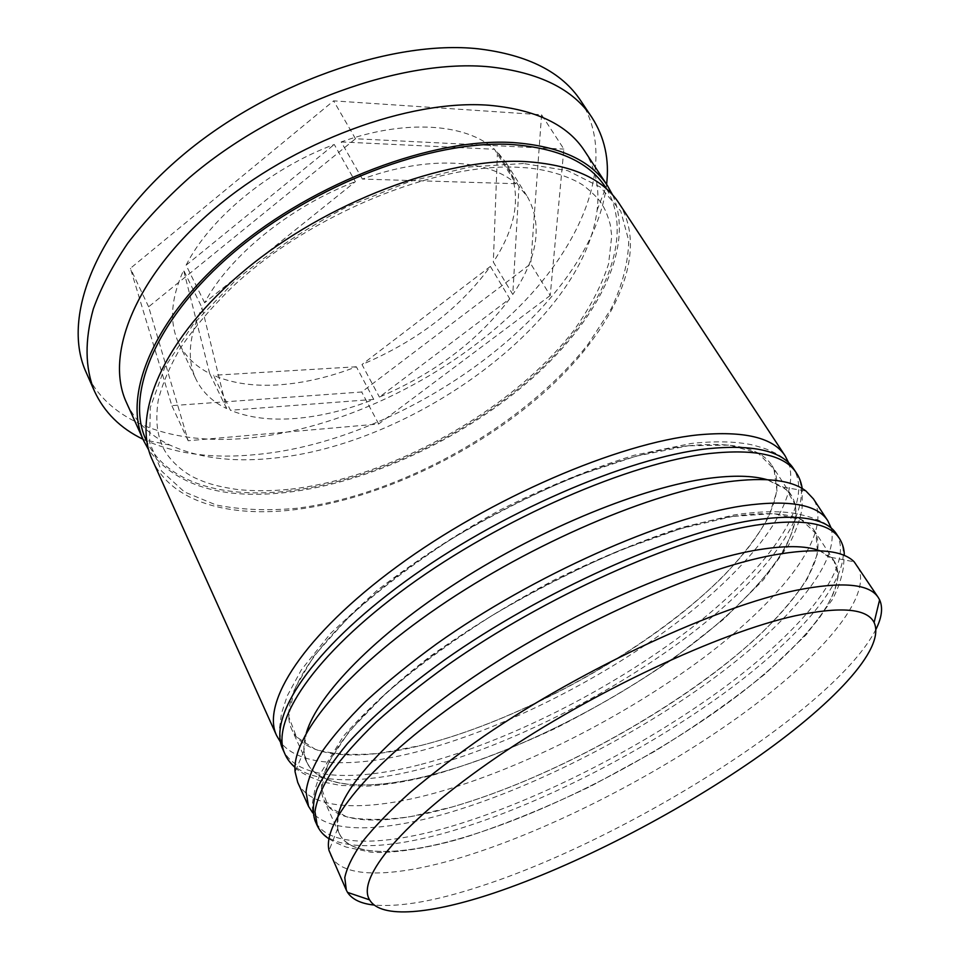 <?xml version="1.0" encoding="UTF-8"?>
<svg xmlns="http://www.w3.org/2000/svg" width="960" height="960" viewBox="0 0 960 960"><rect width="100%" height="100%" fill="white"/><g stroke="black" fill="none" stroke-linecap="round" stroke-linejoin="round"><path stroke-width="0.72" stroke-dasharray="4.8 3.6" d="M876.012 629.232C835.512 708.588 628.416 838.536 480.9 886.152C436.14 900.912 400.596 907.224 374.256 905.076M819.876 550.776L830.916 557.34L834.504 561.588C851.7 590.688 800.016 650.688 724.02 705.732C647.316 761.064 548.316 811.728 466.392 836.652C402.504 855.972 350.52 857.88 339.372 833.784L337.704 828.48L338.088 815.64C329.544 857.328 389.148 860.232 466.392 836.652C555.108 809.64 663.648 752.484 742.272 692.076C775.692 665.844 801.648 640.776 820.128 616.86C830.412 601.62 836.436 587.94 838.188 575.82L833.964 560.796L819.876 550.776M330.54 855.144C342.12 880.332 398.004 877.2 466.104 855.96C552.924 828.684 657.3 775.02 738.672 716.784C819.24 658.884 875.1 595.764 857.268 565.572M767.088 479.664L783.516 487.236L791.46 495.492C811.188 528.372 762.888 590.964 689.172 646.632C614.76 702.564 517.14 751.932 435.468 773.892C371.76 790.884 319.248 789.372 306.636 762.024L303.924 750.888L306.324 732.972C290.52 785.892 353.472 796.164 435.468 773.892C526.416 749.412 636.852 690.984 713.1 627.624C744.912 600.444 769.848 573.288 784.956 548.364C793.116 532.272 796.632 517.872 795.504 505.2L786.48 489.66L767.088 479.664M297.732 782.388C310.896 811.14 367.332 811.728 435.252 792.972C521.808 768.864 624.732 716.568 703.668 657.66C781.824 599.076 834.036 533.172 813.42 498.888M584.604 150.936C595.644 168.348 599.808 188.1 597.108 210.204C583.344 322.356 411.792 445.896 271.344 458.376C231.948 462.384 198.132 457.944 169.896 445.056C149.784 435.504 135.336 421.404 126.552 402.756M606.6 184.392L606.42 185.964C590.052 309.744 407.244 441.252 255.36 454.62C212.676 458.88 175.704 453.984 144.444 439.932L143.016 439.248M732.648 516.408C777.072 510.036 804.252 514.692 814.188 530.4C832.596 561.3 782.52 622.536 707.604 677.892C631.98 733.512 533.628 783.564 451.824 807.084C388.008 825.288 335.772 825.564 323.928 799.92C310.38 772.608 353.568 711.528 444.228 647.052C534.636 582.612 657.468 527.904 732.648 516.408L773.544 513.624L801.444 519.744L815.952 533.58L817.596 553.632L807.6 578.304C795.768 596.508 779.532 615.636 758.892 635.664C682.272 706.308 554.388 777.564 451.824 807.084L410.496 816.636C385.248 820.224 363.96 820.32 346.62 816.9L328.2 806.4L321.492 788.364L328.188 763.032L349.284 731.22L384.708 694.512C415.044 668.244 450.552 642.096 491.208 616.068C533.676 591.036 576.552 569.148 619.836 550.404L680.412 528.744L732.648 516.408M831.12 527.904C840.444 564.24 784.692 627.168 706.884 683.208C628.332 739.476 529.032 789.468 445.416 813.708C383.352 831.528 331.092 833.748 312.744 812.88M688.284 445.776C732.888 441.408 760.788 448.008 771.972 465.576C792.816 500.112 746.028 563.832 673.32 619.764C599.952 675.96 502.956 724.728 421.416 745.368C357.804 761.328 305.064 758.316 291.816 729.54C276.768 698.844 317.124 634.992 404.832 570.468C492.276 505.98 612.852 453.948 688.284 445.776L729.564 445.092L758.304 453.3L773.976 469.128L777.024 490.968L768.528 517.2C757.716 536.304 742.464 556.164 722.772 576.768C649.452 649.236 523.656 719.472 421.416 745.368L380.112 753.24C354.78 755.604 333.264 754.368 315.588 749.532L296.46 736.884L288.768 716.772L294.204 689.556L313.788 656.196L347.496 618.42C376.608 591.732 410.916 565.476 450.408 539.664C491.772 515.052 533.736 493.848 576.3 476.076L636.192 456.132L688.284 445.776M788.58 462.588C802.08 502.08 749.952 567.696 674.172 624.6C597.672 681.732 499.092 730.8 415.296 752.244C352.524 768.108 299.232 766.932 280.392 741.96M619.128 203.424C650.436 253.452 613.452 330.024 545.748 390.972C477.396 452.136 381.156 498.456 296.388 509.496C229.8 518.004 171.624 502.476 152.376 460.02M612.672 195.048C635.772 247.728 596.628 321.852 529.944 380.268C462.624 438.804 369.984 482.28 287.952 492.276C222.552 499.968 176.16 485.904 148.764 450.084M580.68 100.656C618.588 160.116 582.228 246.912 512.04 313.74C441.096 380.808 339.24 429.408 247.392 438.204C174.516 444.972 109.08 423.912 86.196 372.492M373.752 399.396L356.352 366.78C329.928 377.04 304.152 383.052 279.024 384.84C253.872 386.508 232.032 383.328 213.492 375.3L230.424 410.268L373.752 399.396C347.112 409.896 321.192 416.256 295.98 418.44C270.744 420.528 248.892 417.804 230.424 410.268M518.988 186.408L497.472 152.04L506.292 163.044C521.94 191.844 517.62 224.844 493.332 262.068L512.784 294.456L518.988 186.408L527.616 197.076C542.736 225.096 537.792 257.556 512.784 294.456M362.388 179.064L341.172 141.936C405.888 118.8 466.464 123.624 494.484 149.256L516.048 183.72L362.388 179.064C427.764 155.232 488.448 159.012 516.048 183.72M204.636 302.784L186.096 265.188C209.64 218.352 269.604 168.588 334.248 144.48L355.38 181.668L204.636 302.784C229.008 256.392 290.064 206.448 355.38 181.668M226.608 408.552L209.664 373.476C195.504 366.336 185.196 356.22 178.74 343.116C169.152 323.016 170.772 298.716 183.612 270.216L202.056 307.764L226.608 408.552C212.52 401.82 202.332 392.088 196.056 379.356C186.732 359.82 188.724 335.952 202.056 307.764M497.472 152.04L493.332 262.068M341.172 141.936L494.484 149.256M186.096 265.188L334.248 144.48M209.664 373.476L183.612 270.216M356.352 366.78L213.492 375.3M541.572 114.78L530.76 263.808L361.704 392.004L171.84 405.648L130.416 268.32L333.624 100.86L541.572 114.78L563.88 149.076L550.212 295.524L530.76 263.808M550.212 295.524L378.684 423.984L188.16 440.736L148.632 306.816L355.5 138.756L563.88 149.076M355.5 138.756L333.624 100.86M148.632 306.816L130.416 268.32M188.16 440.736L171.84 405.648M378.684 423.984L361.704 392.004M509.748 298.776C478.044 340.656 434.604 373.428 379.416 397.092L509.748 298.776L490.38 266.424C459.492 308.628 416.688 341.328 361.98 364.536L379.416 397.092M490.38 266.424L361.98 364.536M839.508 538.56C858.48 570.432 804.108 634.692 724.524 692.88C644.136 751.392 540.348 804.504 453.624 830.484C385.596 850.716 329.472 852.324 317.256 825.672M451.572 826.272C538.272 800.508 641.964 747.492 722.184 688.932C801.612 630.696 855.744 566.244 836.58 534.096C830.904 527.016 824.736 522.36 818.04 520.152C812.04 517.932 813.792 517.884 798.324 514.008C781.776 510.732 760.476 511.02 734.448 514.872L681.384 527.556C641.28 540.696 599.04 558.096 554.676 579.744C510.552 603.3 469.428 628.572 431.328 655.536C396.984 681.78 367.632 708.744 343.284 736.404L319.908 774.396L314.82 789.948L312.6 802.164C311.856 807.792 312.672 814.008 315.06 820.812C327.396 847.704 383.544 846.336 451.572 826.272M796.392 472.992C818.052 508.812 767.232 575.76 690.012 634.596C612.012 693.744 509.664 745.524 423.228 768.42C355.392 786.216 298.752 784.224 285 754.128M421.236 764.352C507.648 741.66 609.912 689.976 687.756 630.792C764.82 571.896 815.412 504.792 793.584 468.72C789.192 462.288 783.096 457.092 775.284 453.108C768.144 449.892 768.408 449.148 751.344 444.708C734.808 441.348 714.696 440.952 691.008 443.496L634.296 455.232C591.576 468.444 547.08 486.564 500.82 509.604C455.28 534.828 413.844 561.924 376.524 590.904L330.612 633.372L301.356 669.84L287.244 695.88L281.496 713.424L279.276 730.188L282.888 749.472C296.748 779.784 353.412 782.004 421.236 764.352M606.66 189.048C636.456 239.772 600.084 315.6 533.64 375.612C466.548 435.816 372.12 480.888 288.768 490.992C223.932 498.672 167.112 483.096 146.916 441.792M523.512 163.512L469.752 166.932L409.704 181.452L347.544 206.484C306.492 227.904 269.112 252.6 235.392 280.56L193.548 323.892L164.844 367.176L150.288 407.52L149.616 442.68L161.616 471.108L184.476 491.964L216.096 504.972C240.744 509.868 267.78 510.948 297.228 508.224C402.168 494.604 524.148 425.976 588.252 343.98L611.184 308.748C622.416 285.108 628.272 262.416 628.728 240.672L620.76 211.14L600.468 187.152L567.768 170.676L523.512 163.512M328.98 838.764C332.664 841.26 338.4 844.032 346.164 847.068L371.088 852.216C391.344 853.764 428.1 848.568 465.888 837.108C506.028 823.92 547.656 806.952 590.784 786.228L654.036 751.716C694.92 726.612 732 700.644 765.264 673.824L806.316 634.632L832.152 599.892C841.392 582.996 843.48 567.684 843.54 565.812L844.284 555.48M294.984 767.4C299.064 771.936 308.532 776.808 323.376 782.052L340.428 785.412L366.6 786.192C387.156 784.932 409.824 781.08 434.604 774.66C473.604 763.116 513.864 747.696 555.384 728.388C596.64 707.364 635.916 684.156 673.2 658.788L723.312 619.5L763.404 579.828L788.652 545.028C796.524 530.964 801.348 514.968 802.08 508.008L802.248 488.532M290.7 489.168C392.184 477.276 511.392 410.688 573.432 330.984C589.812 308.124 601.524 285.744 608.58 263.856L611.748 235.932L610.272 224.652C607.524 214.848 604.668 208.008 601.716 204.144C600.096 200.532 594.9 195.012 586.14 187.596C580.224 181.944 553.86 168.552 518.88 167.352C437.676 162.372 310.224 213.876 232.5 286.812C211.332 307.5 193.884 328.056 180.156 348.48C169.392 367.164 162.06 384.552 158.184 400.62C155.112 421.752 157.632 434.736 162.312 445.704C167.772 459.624 184.824 473.952 197.244 478.896C204.372 482.052 213.492 486 237.768 489.564C254.28 491.232 271.92 491.112 290.7 489.168M830.916 557.34L854.184 561.828M783.516 487.236L805.944 491.016M597.108 210.204L606.42 185.964M834.504 561.588L814.188 530.4M791.46 495.492L771.972 465.576M506.292 163.044L527.616 197.076M178.74 343.116L196.056 379.356M306.636 762.024L291.816 729.54M339.372 833.784L323.928 799.92M169.896 445.056L144.444 439.932M303.924 750.888L295.092 771.864M337.704 828.48L329.04 850.536"/><path stroke-width="1.44" d="M494.136 892.968C575.508 865.548 674.7 814.38 753.18 760.164C830.928 706.248 886.308 649.032 874.104 622.524C867.048 608.436 840.708 606.204 795.084 615.816C719.652 632.388 591.816 692.136 496.932 757.044C401.76 822 356.088 878.616 369.612 899.868C380.976 919.308 431.568 913.932 494.136 892.968M374.256 905.076C361.092 903.696 352.188 899.472 347.52 892.38L346.344 890.172L344.784 877.584C346.98 867.348 352.968 855.264 362.736 841.332C374.736 826.428 390.504 810.144 410.052 792.48C431.64 774.24 456.24 755.484 483.888 736.2C584.064 667.764 717.708 606.3 796.404 590.244C842.292 581.256 869.616 583.74 878.388 597.684L879.612 599.856C883.092 607.596 881.892 617.388 876.012 629.232M754.056 550.5C783.792 545.28 805.74 545.376 819.876 550.776C805.74 545.376 783.792 545.28 754.056 550.5C686.232 562.56 578.652 608.832 490.212 666C401.664 723.192 344.556 782.328 338.088 815.64C344.556 782.328 401.664 723.192 490.212 666C578.652 608.832 686.232 562.56 754.056 550.5M878.388 597.684L854.184 561.828C842.484 549.96 815.76 547.656 774.036 554.928C697.236 568.776 569.832 625.692 472.02 692.148C373.98 758.64 321.828 821.604 329.04 850.536L346.344 890.172M708.732 478.344C733.188 475.128 752.64 475.572 767.088 479.664C752.64 475.572 733.188 475.128 708.732 478.344C643.32 486.984 543.18 527.4 459.156 581.196C375.048 635.016 317.484 694.8 306.324 732.972C317.484 694.8 375.048 635.016 459.156 581.196C543.18 527.4 643.32 486.984 708.732 478.344M827.832 520.8L813.42 498.888L805.944 491.016C791.712 480 765.624 476.928 727.704 481.8C652.536 491.808 531.936 543.012 438.108 607.296C344.1 671.604 291.432 737.196 295.092 771.864L297.732 782.388L308.52 806.304L306.024 791.832C307.512 780.408 312.696 767.22 321.588 752.28C332.664 736.44 347.46 719.388 365.964 701.112C386.484 682.368 410.016 663.3 436.584 643.92C532.932 575.352 663.72 517.44 742.908 505.8C789.12 499.416 817.428 504.42 827.832 520.8L831.12 527.904M148.764 450.084L143.664 440.7L126.552 402.756C104.436 355.704 134.4 277.008 213.78 209.364C292.92 141.696 409.596 99 489.156 105.276C535.776 109.536 567.588 124.752 584.604 150.936L607.476 185.712L612.672 195.048M143.016 439.248C120.456 428.376 104.256 412.308 94.392 391.032C84.984 367.704 84.636 340.32 93.336 308.88C101.052 287.568 112.5 265.716 127.68 243.312C144.936 220.896 165.432 199.068 189.156 177.852C275.652 103.704 403.416 58.26 489.78 66.876C539.304 72.384 573.36 89.268 591.936 117.504C604.62 137.232 609.516 159.528 606.6 184.392M280.392 741.96L276.612 735.552C260.808 703.044 303.492 635.256 396.948 566.628C490.14 498.024 618.504 443.004 697.98 434.892C744.408 430.608 773.472 437.64 785.196 455.964L788.58 462.588M276.612 735.552L152.376 460.02C131.22 415.2 163.212 338.04 244.932 270.108C326.388 202.164 445.104 157.476 524.808 161.544C571.476 164.484 602.916 178.44 619.128 203.424L785.196 455.964M143.664 440.7C122.172 395.112 153.48 317.412 234.396 249.564C315.072 181.716 433.092 137.712 512.76 142.536C559.416 145.92 590.988 160.32 607.476 185.712M94.392 391.032L86.196 372.492C61.776 319.572 93.192 232.212 179.148 158.232C264.84 84.204 391.86 39.456 478.176 48.804C527.664 54.756 561.84 72.036 580.68 100.656L591.936 117.504M312.744 812.88L308.52 806.304M755.244 525.264C801.384 518.292 829.476 522.732 839.508 538.56L836.58 534.096C826.452 518.136 798.3 513.552 752.136 520.368C673.032 532.764 541.74 591.276 444.732 659.832C404.244 688.86 371.112 717.54 347.556 743.46C333.624 760.152 323.484 775.284 317.136 788.856C312.936 801.408 312.24 812.052 315.06 820.812L317.256 825.672L314.964 811.632C316.62 800.472 321.984 787.524 331.08 772.812C342.372 757.188 357.384 740.304 376.116 722.172C396.888 703.536 420.672 684.54 447.48 665.172C544.704 596.616 676.152 537.9 755.244 525.264M709.764 453.48C756.132 448.656 785.004 455.16 796.392 472.992L793.584 468.72C782.112 450.768 753.192 444.132 706.8 448.812C627.372 457.608 498.528 513.192 404.724 581.796C310.656 650.424 267.384 717.648 282.888 749.472L285 754.128C269.592 722.544 313.056 655.512 407.328 586.884C501.348 518.28 630.348 462.504 709.764 453.48M146.916 441.792C124.212 397.104 154.092 319.884 234.216 252.012C314.076 184.116 431.964 139.764 511.5 144.504C558.96 147.96 590.676 162.804 606.66 189.048M844.284 555.48C844.38 549.552 842.784 543.912 839.508 538.56M328.98 838.764C323.892 835.644 319.98 831.276 317.256 825.672M802.248 488.532C801.168 482.22 799.212 477.036 796.392 472.992M294.984 767.4C290.232 763.116 286.896 758.688 285 754.128M874.104 622.524L879.612 599.856M369.612 899.868L347.52 892.38"/></g></svg>
